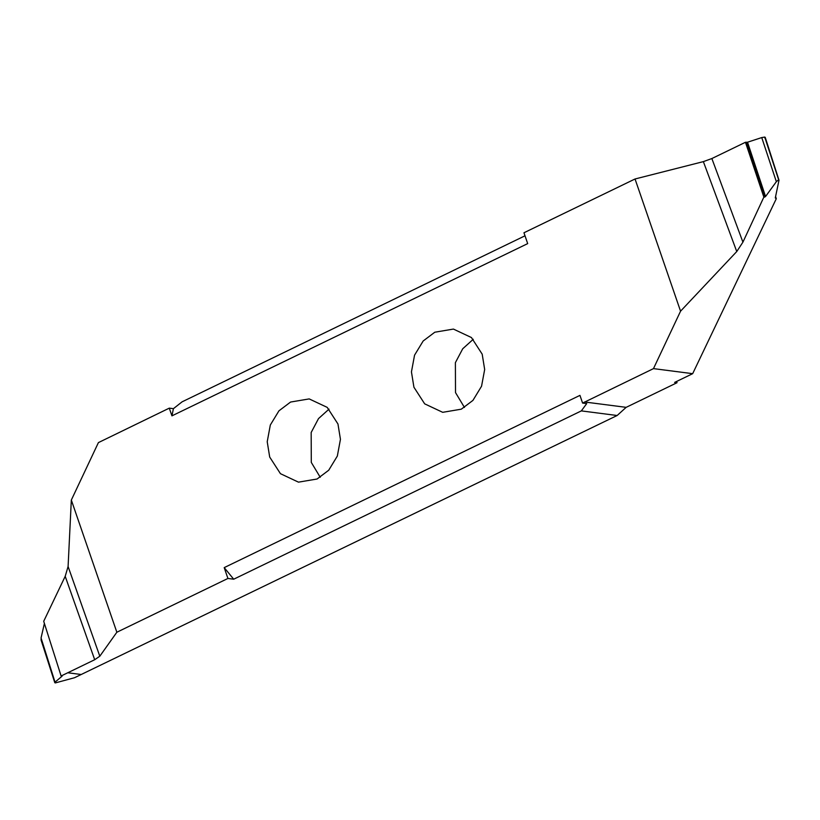 <?xml version="1.0" encoding="UTF-8"?>
<svg xmlns="http://www.w3.org/2000/svg" width="820" height="820" viewBox="0 0 820 820"><rect width="100%" height="100%" fill="white"/><g stroke="black" fill="none" stroke-linecap="round" stroke-linejoin="round"><path stroke-width="1.23" d="M464.458 407.458L455.51 392.585L455.387 362.655L462.726 348.766L473.242 339.295M482.191 354.168L471.438 337.543L453.419 329.076L434.805 332.213L423.171 340.997L414.551 355.173L411.445 371.901L413.926 387.224L424.678 403.85L442.697 412.316L461.301 409.18L472.935 400.396L481.555 386.22L484.671 369.502L482.191 354.168M171.944 415.853L527.691 243.612L523.959 232.767L635.039 178.986L680.559 311.18L653.478 368.621L582.6 403.081L579.945 395.373L224.198 567.624L233.71 579.207L227.929 578.459L116.85 632.24L71.33 500.056L98.41 442.605L169.289 408.145L173.399 408.678L171.944 415.853L169.289 408.145M227.929 578.459L224.198 567.624M337.963 424.001L327.211 407.376L309.191 398.909L290.577 402.046L278.943 410.83L270.323 425.006L267.217 441.734L269.698 457.058L280.45 473.683L298.47 482.15L317.084 479.013L328.717 470.229L337.338 456.053L340.443 439.325L337.963 424.001M320.241 477.281L311.292 462.408L311.169 432.488L318.508 418.6L329.015 409.129M676.592 381.454L677.023 382.714L674.634 382.407L692.674 373.674L653.478 368.621M692.674 373.674L776.294 198.707L775.3 197.958M765.214 137.309L779 180.236L775.33 197.774M764.732 137.063L778.641 179.754L776.355 181.681L761.739 137.575L764.732 137.063L764.793 137.975M765.552 196.513L763.861 197.107L745.452 142.28L747.522 142.219L765.552 196.513L776.355 181.681M763.861 197.107L742.92 242.156L736.76 251.535L680.559 311.18M775.607 196.554L776.294 198.707M635.039 178.986L703.365 161.622L711.862 158.547L745.452 142.28M747.522 142.219L761.739 137.575M525.005 235.801L182.101 401.831L173.399 408.678M116.85 632.24L99.804 656.215L94.7 659.721L65.2 576.316L43.706 621.293L61.11 675.987L62.105 676.151L55.206 682.025L55.268 682.937L74.548 677.72L617.142 415.504L581.339 410.892L233.71 579.207M61.11 675.987L67.763 672.769L81.211 674.501L67.773 672.759L94.7 659.721M44.393 623.446L41.061 637.98L55.268 682.937M41.359 640.246L41.061 637.98M65.2 576.316L68.091 566.518L71.33 500.056M582.6 403.081L586.71 403.604L581.339 410.892M677.023 382.714L626.152 407.345L617.142 415.504M764.742 197.148L746.569 142.383M711.862 158.547L742.92 242.156M736.76 251.535L703.365 161.622M68.091 566.518L99.804 656.215M626.152 407.345L584.568 401.984M54.786 682.691L41 639.764"/></g></svg>
